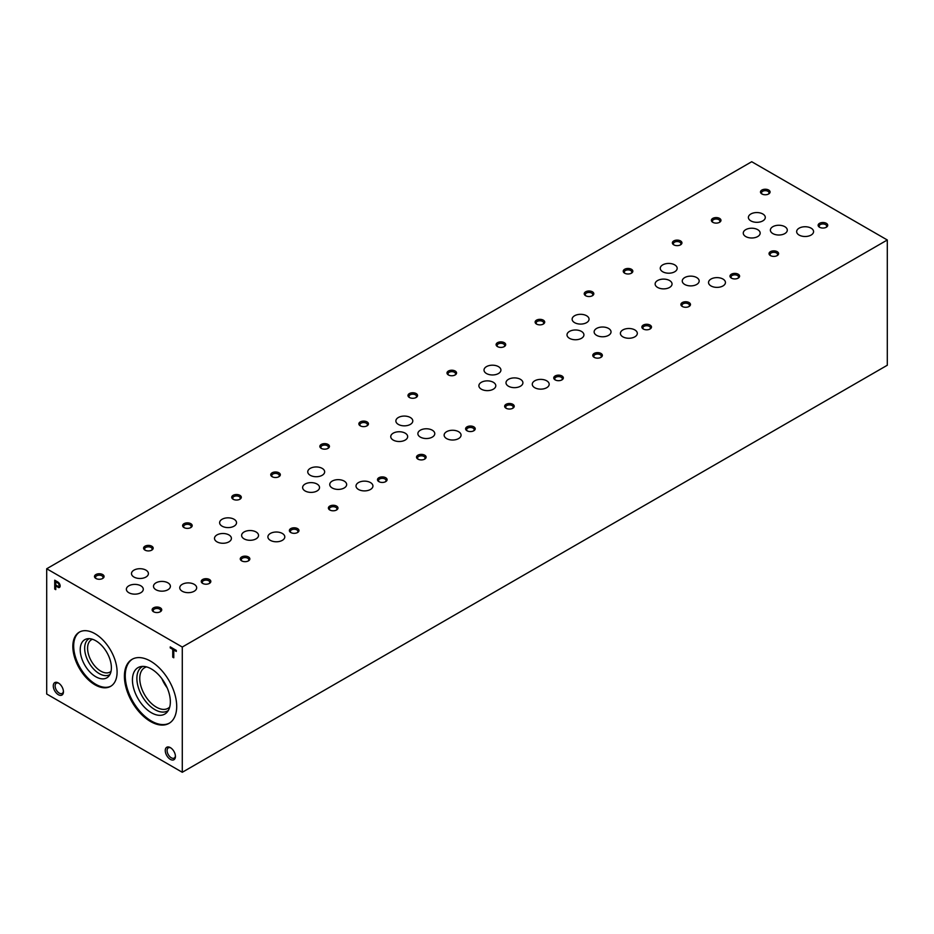 <?xml version="1.0" encoding="UTF-8"?>
<svg xmlns="http://www.w3.org/2000/svg" width="934" height="934" viewBox="0 0 934 934"><rect width="100%" height="100%" fill="white"/><g stroke="black" fill="none" stroke-linecap="round" stroke-linejoin="round"><path stroke-width="1.4" d="M202.643 583.4A4.798 2.767 0 0 0 209.426 583.4A4.798 2.767 0 0 0 209.426 579.489A4.798 2.767 0 0 0 202.643 579.489A4.798 2.767 0 0 0 202.643 583.4L202.643 583.4M290.778 532.52A4.798 2.767 0 0 0 297.549 532.52A4.798 2.767 0 0 0 297.549 528.597A4.798 2.767 0 0 0 290.778 528.597A4.798 2.767 0 0 0 290.778 532.52L290.778 532.52M378.9 481.64A4.798 2.767 0 0 0 385.684 481.64A4.798 2.767 0 0 0 385.684 477.718A4.798 2.767 0 0 0 378.9 477.718A4.798 2.767 0 0 0 378.9 481.64L378.9 481.64M467.023 430.761A4.798 2.767 0 0 0 473.807 430.761A4.798 2.767 0 0 0 473.807 426.838A4.798 2.767 0 0 0 467.023 426.838A4.798 2.767 0 0 0 467.023 430.761L467.023 430.761M555.158 379.881A4.798 2.767 0 0 0 561.929 379.881A4.798 2.767 0 0 0 561.929 375.958A4.798 2.767 0 0 0 555.158 375.958A4.798 2.767 0 0 0 555.158 379.881L555.158 379.881M643.281 329.002A4.798 2.767 0 0 0 650.064 329.002A4.798 2.767 0 0 0 650.064 325.079A4.798 2.767 0 0 0 643.281 325.079A4.798 2.767 0 0 0 643.281 329.002L643.281 329.002M731.404 278.122A4.798 2.767 0 0 0 738.187 278.122A4.798 2.767 0 0 0 738.187 274.199A4.798 2.767 0 0 0 731.404 274.199A4.798 2.767 0 0 0 731.404 278.122L731.404 278.122M819.538 227.242A4.798 2.767 0 0 0 826.321 227.242A4.798 2.767 0 0 0 826.321 223.319A4.798 2.767 0 0 0 819.538 223.319A4.798 2.767 0 0 0 819.538 227.242L819.538 227.242M144.992 550.114A4.798 2.767 0 0 0 151.775 550.114A4.798 2.767 0 0 0 151.775 546.203A4.798 2.767 0 0 0 144.992 546.203A4.798 2.767 0 0 0 144.992 550.114L144.992 550.114M233.126 499.235A4.798 2.767 0 0 0 239.898 499.235A4.798 2.767 0 0 0 239.898 495.324A4.798 2.767 0 0 0 233.126 495.324A4.798 2.767 0 0 0 233.126 499.235L233.126 499.235M321.249 448.355A4.798 2.767 0 0 0 328.032 448.355A4.798 2.767 0 0 0 328.032 444.444A4.798 2.767 0 0 0 321.249 444.444A4.798 2.767 0 0 0 321.249 448.355L321.249 448.355M409.384 397.475A4.798 2.767 0 0 0 416.155 397.475A4.798 2.767 0 0 0 416.155 393.564A4.798 2.767 0 0 0 409.384 393.564A4.798 2.767 0 0 0 409.384 397.475L409.384 397.475M497.507 346.596A4.798 2.767 0 0 0 504.29 346.596A4.798 2.767 0 0 0 504.29 342.685A4.798 2.767 0 0 0 497.507 342.685A4.798 2.767 0 0 0 497.507 346.596L497.507 346.596M585.63 295.716A4.798 2.767 0 0 0 592.413 295.716A4.798 2.767 0 0 0 592.413 291.805A4.798 2.767 0 0 0 585.63 291.805A4.798 2.767 0 0 0 585.63 295.716L585.63 295.716M673.764 244.836A4.798 2.767 0 0 0 680.536 244.836A4.798 2.767 0 0 0 680.536 240.925A4.798 2.767 0 0 0 673.764 240.925A4.798 2.767 0 0 0 673.764 244.836L673.764 244.836M761.887 193.957A4.798 2.767 0 0 0 768.67 193.957A4.798 2.767 0 0 0 768.67 190.046A4.798 2.767 0 0 0 761.887 190.046A4.798 2.767 0 0 0 761.887 193.957L761.887 193.957M95.887 578.461A4.798 2.767 0 0 0 102.67 578.461A4.798 2.767 0 0 0 102.67 574.55A4.798 2.767 0 0 0 95.887 574.55A4.798 2.767 0 0 0 95.887 578.461L95.887 578.461M184.021 527.582A4.798 2.767 0 0 0 190.793 527.582A4.798 2.767 0 0 0 190.793 523.67A4.798 2.767 0 0 0 184.021 523.67A4.798 2.767 0 0 0 184.021 527.582L184.021 527.582M272.144 476.702A4.798 2.767 0 0 0 278.927 476.702A4.798 2.767 0 0 0 278.927 472.791A4.798 2.767 0 0 0 272.144 472.791A4.798 2.767 0 0 0 272.144 476.702L272.144 476.702M360.267 425.822A4.798 2.767 0 0 0 367.05 425.822A4.798 2.767 0 0 0 367.05 421.911A4.798 2.767 0 0 0 360.267 421.911A4.798 2.767 0 0 0 360.267 425.822L360.267 425.822M448.402 374.943A4.798 2.767 0 0 0 455.173 374.943A4.798 2.767 0 0 0 455.173 371.031A4.798 2.767 0 0 0 448.402 371.031A4.798 2.767 0 0 0 448.402 374.943L448.402 374.943M536.525 324.063A4.798 2.767 0 0 0 543.308 324.063A4.798 2.767 0 0 0 543.308 320.152A4.798 2.767 0 0 0 536.525 320.152A4.798 2.767 0 0 0 536.525 324.063L536.525 324.063M624.648 273.183A4.798 2.767 0 0 0 631.431 273.183A4.798 2.767 0 0 0 631.431 269.272A4.798 2.767 0 0 0 624.648 269.272A4.798 2.767 0 0 0 624.648 273.183L624.648 273.183M712.782 222.304A4.798 2.767 0 0 0 719.565 222.304A4.798 2.767 0 0 0 719.565 218.393A4.798 2.767 0 0 0 712.782 218.393A4.798 2.767 0 0 0 712.782 222.304L712.782 222.304M153.538 611.747A4.798 2.767 0 0 0 160.321 611.747A4.798 2.767 0 0 0 160.321 607.836A4.798 2.767 0 0 0 153.538 607.836A4.798 2.767 0 0 0 153.538 611.747L153.538 611.747M241.661 560.867A4.798 2.767 0 0 0 248.444 560.867A4.798 2.767 0 0 0 248.444 556.956A4.798 2.767 0 0 0 241.661 556.956A4.798 2.767 0 0 0 241.661 560.867L241.661 560.867M329.795 509.987A4.798 2.767 0 0 0 336.567 509.987A4.798 2.767 0 0 0 336.567 506.076A4.798 2.767 0 0 0 329.795 506.076A4.798 2.767 0 0 0 329.795 509.987L329.795 509.987M417.918 459.108A4.798 2.767 0 0 0 424.701 459.108A4.798 2.767 0 0 0 424.701 455.197A4.798 2.767 0 0 0 417.918 455.197A4.798 2.767 0 0 0 417.918 459.108L417.918 459.108M506.053 408.228A4.798 2.767 0 0 0 512.824 408.228A4.798 2.767 0 0 0 512.824 404.317A4.798 2.767 0 0 0 506.053 404.317A4.798 2.767 0 0 0 506.053 408.228L506.053 408.228M594.176 357.348A4.798 2.767 0 0 0 600.959 357.348A4.798 2.767 0 0 0 600.959 353.437A4.798 2.767 0 0 0 594.176 353.437A4.798 2.767 0 0 0 594.176 357.348L594.176 357.348M682.299 306.469A4.798 2.767 0 0 0 689.082 306.469A4.798 2.767 0 0 0 689.082 302.558A4.798 2.767 0 0 0 682.299 302.558A4.798 2.767 0 0 0 682.299 306.469L682.299 306.469M770.433 255.589A4.798 2.767 0 0 0 777.205 255.589A4.798 2.767 0 0 0 777.205 251.678A4.798 2.767 0 0 0 770.433 251.678A4.798 2.767 0 0 0 770.433 255.589L770.433 255.589M133.971 577.049A8.453 4.88 0 0 0 143.194 578.111A8.453 4.88 0 0 0 148.413 573.593A8.453 4.88 0 0 0 139.948 568.713A8.453 4.88 0 0 0 131.496 573.593A8.453 4.88 0 0 0 133.971 577.049M222.105 526.169A8.453 4.88 0 0 0 231.317 527.231A8.453 4.88 0 0 0 236.535 522.713A8.453 4.88 0 0 0 228.083 517.833A8.453 4.88 0 0 0 219.618 522.713A8.453 4.88 0 0 0 222.105 526.169M310.228 475.289A8.453 4.88 0 0 0 319.44 476.352A8.453 4.88 0 0 0 324.658 471.833A8.453 4.88 0 0 0 316.206 466.953A8.453 4.88 0 0 0 307.753 471.833A8.453 4.88 0 0 0 310.228 475.289M398.351 424.41A8.453 4.88 0 0 0 407.574 425.472A8.453 4.88 0 0 0 412.793 420.954A8.453 4.88 0 0 0 404.34 416.074A8.453 4.88 0 0 0 395.876 420.954A8.453 4.88 0 0 0 398.351 424.41M486.486 373.53A8.453 4.88 0 0 0 495.697 374.592A8.453 4.88 0 0 0 500.916 370.074A8.453 4.88 0 0 0 492.463 365.194A8.453 4.88 0 0 0 484.01 370.074A8.453 4.88 0 0 0 486.486 373.53M574.608 322.65A8.453 4.88 0 0 0 583.82 323.713A8.453 4.88 0 0 0 589.05 319.194A8.453 4.88 0 0 0 580.586 314.314A8.453 4.88 0 0 0 572.133 319.194A8.453 4.88 0 0 0 574.608 322.65M662.743 271.771A8.453 4.88 0 0 0 671.955 272.833A8.453 4.88 0 0 0 677.173 268.315A8.453 4.88 0 0 0 668.721 263.435A8.453 4.88 0 0 0 660.256 268.315A8.453 4.88 0 0 0 662.743 271.771M750.866 220.891A8.453 4.88 0 0 0 760.078 221.942A8.453 4.88 0 0 0 765.296 217.435A8.453 4.88 0 0 0 756.844 212.555A8.453 4.88 0 0 0 748.391 217.435A8.453 4.88 0 0 0 750.866 220.891M155.966 589.739A8.453 4.88 0 0 0 165.178 590.802A8.453 4.88 0 0 0 170.397 586.295A8.453 4.88 0 0 0 161.944 581.415A8.453 4.88 0 0 0 153.491 586.295A8.453 4.88 0 0 0 155.966 589.739M244.089 538.86A8.453 4.88 0 0 0 253.312 539.922A8.453 4.88 0 0 0 258.531 535.416A8.453 4.88 0 0 0 250.067 530.535A8.453 4.88 0 0 0 241.614 535.416A8.453 4.88 0 0 0 244.089 538.86M332.224 487.98A8.453 4.88 0 0 0 341.435 489.042A8.453 4.88 0 0 0 346.654 484.536A8.453 4.88 0 0 0 338.201 479.656A8.453 4.88 0 0 0 329.737 484.536A8.453 4.88 0 0 0 332.224 487.98M420.347 437.1A8.453 4.88 0 0 0 429.558 438.163A8.453 4.88 0 0 0 434.777 433.656A8.453 4.88 0 0 0 426.324 428.776A8.453 4.88 0 0 0 417.872 433.656A8.453 4.88 0 0 0 420.347 437.1M508.47 386.221A8.453 4.88 0 0 0 517.693 387.283A8.453 4.88 0 0 0 522.912 382.777A8.453 4.88 0 0 0 514.459 377.896A8.453 4.88 0 0 0 505.994 382.777A8.453 4.88 0 0 0 508.47 386.221M596.604 335.341A8.453 4.88 0 0 0 605.816 336.403A8.453 4.88 0 0 0 611.034 331.897A8.453 4.88 0 0 0 602.582 327.017A8.453 4.88 0 0 0 594.129 331.897A8.453 4.88 0 0 0 596.604 335.341M684.727 284.461A8.453 4.88 0 0 0 693.939 285.524A8.453 4.88 0 0 0 699.169 281.017A8.453 4.88 0 0 0 690.705 276.137A8.453 4.88 0 0 0 682.252 281.017A8.453 4.88 0 0 0 684.727 284.461M772.862 233.582A8.453 4.88 0 0 0 782.073 234.644A8.453 4.88 0 0 0 787.292 230.138A8.453 4.88 0 0 0 778.839 225.257A8.453 4.88 0 0 0 770.375 230.138A8.453 4.88 0 0 0 772.862 233.582M182.235 591.234A8.453 4.88 0 0 0 191.458 592.296A8.453 4.88 0 0 0 196.677 587.778A8.453 4.88 0 0 0 188.224 582.898A8.453 4.88 0 0 0 179.76 587.778A8.453 4.88 0 0 0 182.235 591.234M270.37 540.354A8.453 4.88 0 0 0 279.581 541.405A8.453 4.88 0 0 0 284.8 536.898A8.453 4.88 0 0 0 276.347 532.018A8.453 4.88 0 0 0 267.895 536.898A8.453 4.88 0 0 0 270.37 540.354M358.493 489.474A8.453 4.88 0 0 0 367.704 490.525A8.453 4.88 0 0 0 372.935 486.019A8.453 4.88 0 0 0 364.47 481.138A8.453 4.88 0 0 0 356.017 486.019A8.453 4.88 0 0 0 358.493 489.474M446.627 438.595A8.453 4.88 0 0 0 455.839 439.645A8.453 4.88 0 0 0 461.057 435.139A8.453 4.88 0 0 0 452.605 430.259A8.453 4.88 0 0 0 444.14 435.139A8.453 4.88 0 0 0 446.627 438.595M534.75 387.715A8.453 4.88 0 0 0 543.962 388.766A8.453 4.88 0 0 0 549.18 384.259A8.453 4.88 0 0 0 540.728 379.379A8.453 4.88 0 0 0 532.275 384.259A8.453 4.88 0 0 0 534.75 387.715M622.873 336.835A8.453 4.88 0 0 0 632.096 337.886A8.453 4.88 0 0 0 637.315 333.38A8.453 4.88 0 0 0 628.851 328.499A8.453 4.88 0 0 0 620.398 333.38A8.453 4.88 0 0 0 622.873 336.835M711.007 285.956A8.453 4.88 0 0 0 720.219 287.007A8.453 4.88 0 0 0 725.438 282.5A8.453 4.88 0 0 0 716.985 277.62A8.453 4.88 0 0 0 708.532 282.5A8.453 4.88 0 0 0 711.007 285.956M799.13 235.076A8.453 4.88 0 0 0 808.342 236.127A8.453 4.88 0 0 0 813.572 231.62A8.453 4.88 0 0 0 805.108 226.74A8.453 4.88 0 0 0 796.655 231.62A8.453 4.88 0 0 0 799.13 235.076M128.845 592.716A8.453 4.88 0 0 0 138.069 593.779A8.453 4.88 0 0 0 143.287 589.272A8.453 4.88 0 0 0 134.823 584.38A8.453 4.88 0 0 0 126.37 589.272A8.453 4.88 0 0 0 128.845 592.716M216.98 541.837A8.453 4.88 0 0 0 226.191 542.899A8.453 4.88 0 0 0 231.41 538.393A8.453 4.88 0 0 0 222.957 533.501A8.453 4.88 0 0 0 214.505 538.393A8.453 4.88 0 0 0 216.98 541.837M305.103 490.957A8.453 4.88 0 0 0 314.314 492.02A8.453 4.88 0 0 0 319.533 487.513A8.453 4.88 0 0 0 311.08 482.621A8.453 4.88 0 0 0 302.628 487.513A8.453 4.88 0 0 0 305.103 490.957M393.226 440.077A8.453 4.88 0 0 0 402.449 441.14A8.453 4.88 0 0 0 407.668 436.633A8.453 4.88 0 0 0 399.215 431.742A8.453 4.88 0 0 0 390.751 436.633A8.453 4.88 0 0 0 393.226 440.077M481.36 389.198A8.453 4.88 0 0 0 490.572 390.26A8.453 4.88 0 0 0 495.791 385.742A8.453 4.88 0 0 0 487.338 380.862A8.453 4.88 0 0 0 478.885 385.742A8.453 4.88 0 0 0 481.36 389.198M569.483 338.318A8.453 4.88 0 0 0 578.695 339.381A8.453 4.88 0 0 0 583.925 334.862A8.453 4.88 0 0 0 575.461 329.982A8.453 4.88 0 0 0 567.008 334.862A8.453 4.88 0 0 0 569.483 338.318M657.618 287.438A8.453 4.88 0 0 0 666.829 288.501A8.453 4.88 0 0 0 672.048 283.983A8.453 4.88 0 0 0 663.595 279.103A8.453 4.88 0 0 0 655.131 283.983A8.453 4.88 0 0 0 657.618 287.438M745.741 236.559A8.453 4.88 0 0 0 754.952 237.621A8.453 4.88 0 0 0 760.171 233.103A8.453 4.88 0 0 0 751.718 228.223A8.453 4.88 0 0 0 743.266 233.103A8.453 4.88 0 0 0 745.741 236.559M182.282 647.04L887.3 239.991L751.718 161.722L46.7 568.759L46.7 694.009L182.282 772.278L182.282 647.04L46.7 568.759M182.282 772.278L887.3 365.241L887.3 239.991M176.304 651.442L176.304 650.391L170.233 646.877L170.233 647.927L172.743 649.387L172.743 657.186L173.771 657.781L173.771 649.971L176.304 651.442M58.071 587.381A3.222 1.868 -120 0 0 59.472 587.428A3.222 1.868 -120 0 0 59.986 584.906A3.222 1.868 -120 0 0 57.955 582.069L54.732 580.201L54.732 589.05L55.76 589.646L55.76 586.05L58.352 587.229A3.222 1.868 -120 0 0 59.601 587.346M58.363 694.709A7.192 4.156 -120 0 0 63.442 691.767A7.192 4.156 -120 0 0 58.363 682.964A7.192 4.156 -120 0 0 53.273 685.906A7.192 4.156 -120 0 0 58.363 694.709M175.429 756.423A7.192 4.156 -120 0 0 170.35 747.62A7.192 4.156 -120 0 0 165.26 750.562A7.192 4.156 -120 0 0 170.35 759.365A7.192 4.156 -120 0 0 175.429 756.423M94.964 684.797A31.289 18.061 -120 0 0 110.609 686.35A31.289 18.061 -120 0 0 110.609 650.216A31.289 18.061 -120 0 0 79.32 632.143A31.289 18.061 -120 0 0 74.522 657.221A31.289 18.061 -120 0 0 94.964 684.797M150.549 721.527A36.963 21.342 -120 0 0 169.042 723.36A36.963 21.342 -120 0 0 169.042 680.664A36.963 21.342 -120 0 0 132.068 659.322A36.963 21.342 -120 0 0 126.405 688.953A36.963 21.342 -120 0 0 150.549 721.527M161.921 678.738A23.432 13.531 -120 0 0 167.151 687.798M146.568 666.899A23.432 13.531 -120 0 0 144.618 667.705A23.432 13.531 -120 0 0 141.022 686.49A23.432 13.531 -120 0 0 156.34 707.143A23.432 13.531 -120 0 0 168.062 708.299A23.432 13.531 -120 0 0 169.719 707.015M142.902 666.386A25.475 14.71 -120 0 0 138.057 686.525A25.475 14.71 -120 0 0 154.892 709.642A25.475 14.71 -120 0 0 168.342 710.447M151.39 712.747A26.806 15.481 -120 0 0 167.093 712.187A26.806 15.481 -120 0 0 164.793 683.116A26.806 15.481 -120 0 0 140.777 666.596A26.806 15.481 -120 0 0 133.27 686.805A26.806 15.481 -120 0 0 151.39 712.747M132.5 659.089A36.963 21.342 -120 0 0 127.363 688.848A36.963 21.342 -120 0 0 151.39 721.036A36.963 21.342 -120 0 0 169.451 723.103M92.489 639.276A18.645 10.764 -120 0 0 91.439 639.755A18.645 10.764 -120 0 0 88.59 654.699A18.645 10.764 -120 0 0 100.767 671.126A18.645 10.764 -120 0 0 110.084 672.048A18.645 10.764 -120 0 0 111.029 671.383M89.232 638.658A20.7 11.955 -120 0 0 85.706 655.154A20.7 11.955 -120 0 0 99.308 673.648A20.7 11.955 -120 0 0 109.932 674.511M95.805 676.753A22.031 12.714 -120 0 0 108.706 676.286A22.031 12.714 -120 0 0 106.826 652.399A22.031 12.714 -120 0 0 87.084 638.821A22.031 12.714 -120 0 0 80.908 655.434A22.031 12.714 -120 0 0 95.805 676.753M79.752 631.909A31.289 18.061 -120 0 0 75.479 657.116A31.289 18.061 -120 0 0 95.805 684.307A31.289 18.061 -120 0 0 111.029 686.093M732.151 275.425A31.289 18.061 120 0 0 732.303 273.802M644.016 326.305A31.289 18.061 120 0 0 644.18 324.682M555.893 377.184A31.289 18.061 120 0 0 556.045 375.561M467.759 428.064A31.289 18.061 120 0 0 467.922 426.441M379.636 478.944A31.289 18.061 120 0 0 379.788 477.321M291.513 529.823A31.289 18.061 120 0 0 291.665 528.2M203.378 580.703A31.289 18.061 120 0 0 203.542 579.08M776.796 255.799A3.759 2.172 0 0 0 777.578 254.48A3.759 2.172 0 0 0 773.819 252.308A3.759 2.172 0 0 0 770.06 254.48A3.759 2.172 0 0 0 770.842 255.799M688.673 306.679A3.759 2.172 0 0 0 689.444 305.36A3.759 2.172 0 0 0 685.696 303.188A3.759 2.172 0 0 0 681.937 305.36A3.759 2.172 0 0 0 682.719 306.679M600.539 357.559A3.759 2.172 0 0 0 601.321 356.239A3.759 2.172 0 0 0 597.562 354.068A3.759 2.172 0 0 0 593.802 356.239A3.759 2.172 0 0 0 594.584 357.559M512.416 408.438A3.759 2.172 0 0 0 513.198 407.119A3.759 2.172 0 0 0 509.439 404.947A3.759 2.172 0 0 0 505.679 407.119A3.759 2.172 0 0 0 506.462 408.438M424.293 459.318A3.759 2.172 0 0 0 425.063 457.999A3.759 2.172 0 0 0 421.304 455.827A3.759 2.172 0 0 0 417.556 457.999A3.759 2.172 0 0 0 418.327 459.318M336.158 510.197A3.759 2.172 0 0 0 336.941 508.878A3.759 2.172 0 0 0 333.181 506.707A3.759 2.172 0 0 0 329.422 508.878A3.759 2.172 0 0 0 330.204 510.197M248.035 561.077A3.759 2.172 0 0 0 248.806 559.758A3.759 2.172 0 0 0 245.058 557.586A3.759 2.172 0 0 0 241.299 559.758A3.759 2.172 0 0 0 242.081 561.077M159.901 611.957A3.759 2.172 0 0 0 160.683 610.638A3.759 2.172 0 0 0 156.924 608.466A3.759 2.172 0 0 0 153.176 610.638A3.759 2.172 0 0 0 153.947 611.957M719.145 222.514A3.759 2.172 0 0 0 719.927 221.195A3.759 2.172 0 0 0 716.168 219.023A3.759 2.172 0 0 0 712.409 221.195A3.759 2.172 0 0 0 713.191 222.514M631.022 273.393A3.759 2.172 0 0 0 631.804 272.074A3.759 2.172 0 0 0 628.045 269.903A3.759 2.172 0 0 0 624.286 272.074A3.759 2.172 0 0 0 625.068 273.393M542.888 324.273A3.759 2.172 0 0 0 543.67 322.954A3.759 2.172 0 0 0 539.91 320.782A3.759 2.172 0 0 0 536.163 322.954A3.759 2.172 0 0 0 536.933 324.273M454.765 375.153A3.759 2.172 0 0 0 455.547 373.833A3.759 2.172 0 0 0 451.787 371.662A3.759 2.172 0 0 0 448.028 373.833A3.759 2.172 0 0 0 448.81 375.153M366.642 426.032A3.759 2.172 0 0 0 367.412 424.713A3.759 2.172 0 0 0 363.665 422.542A3.759 2.172 0 0 0 359.905 424.713A3.759 2.172 0 0 0 360.687 426.032M278.507 476.912A3.759 2.172 0 0 0 279.289 475.593A3.759 2.172 0 0 0 275.53 473.421A3.759 2.172 0 0 0 271.782 475.593A3.759 2.172 0 0 0 272.553 476.912M190.384 527.792A3.759 2.172 0 0 0 191.166 526.472A3.759 2.172 0 0 0 187.407 524.313A3.759 2.172 0 0 0 183.648 526.472A3.759 2.172 0 0 0 184.43 527.792M102.261 578.671A3.759 2.172 0 0 0 103.032 577.352A3.759 2.172 0 0 0 99.273 575.192A3.759 2.172 0 0 0 95.525 577.352A3.759 2.172 0 0 0 96.295 578.671M768.25 194.167A3.759 2.172 0 0 0 769.032 192.848A3.759 2.172 0 0 0 765.273 190.676A3.759 2.172 0 0 0 761.525 192.848A3.759 2.172 0 0 0 762.296 194.167M680.127 245.047A3.759 2.172 0 0 0 680.909 243.727A3.759 2.172 0 0 0 677.15 241.556A3.759 2.172 0 0 0 673.391 243.727A3.759 2.172 0 0 0 674.173 245.047M592.004 295.926A3.759 2.172 0 0 0 592.775 294.607A3.759 2.172 0 0 0 589.027 292.435A3.759 2.172 0 0 0 585.268 294.607A3.759 2.172 0 0 0 586.05 295.926M503.87 346.806A3.759 2.172 0 0 0 504.652 345.487A3.759 2.172 0 0 0 500.893 343.315A3.759 2.172 0 0 0 497.133 345.487A3.759 2.172 0 0 0 497.915 346.806M415.747 397.686A3.759 2.172 0 0 0 416.529 396.366A3.759 2.172 0 0 0 412.77 394.195A3.759 2.172 0 0 0 409.01 396.366A3.759 2.172 0 0 0 409.793 397.686M327.624 448.565A3.759 2.172 0 0 0 328.394 447.246A3.759 2.172 0 0 0 324.635 445.074A3.759 2.172 0 0 0 320.887 447.246A3.759 2.172 0 0 0 321.658 448.565M239.489 499.445A3.759 2.172 0 0 0 240.272 498.126A3.759 2.172 0 0 0 236.512 495.954A3.759 2.172 0 0 0 232.753 498.126A3.759 2.172 0 0 0 233.535 499.445M151.366 550.324A3.759 2.172 0 0 0 152.137 549.005A3.759 2.172 0 0 0 148.389 546.834A3.759 2.172 0 0 0 144.63 549.005A3.759 2.172 0 0 0 145.412 550.324M825.901 227.452A3.759 2.172 0 0 0 826.683 226.133A3.759 2.172 0 0 0 822.924 223.962A3.759 2.172 0 0 0 819.165 226.133A3.759 2.172 0 0 0 819.947 227.452M737.778 278.332A3.759 2.172 0 0 0 738.561 277.013A3.759 2.172 0 0 0 734.801 274.841A3.759 2.172 0 0 0 731.042 277.013A3.759 2.172 0 0 0 731.824 278.332M649.644 329.212A3.759 2.172 0 0 0 650.426 327.892A3.759 2.172 0 0 0 646.667 325.721A3.759 2.172 0 0 0 642.919 327.892A3.759 2.172 0 0 0 643.689 329.212M561.521 380.091A3.759 2.172 0 0 0 562.303 378.772A3.759 2.172 0 0 0 558.544 376.6A3.759 2.172 0 0 0 554.784 378.772A3.759 2.172 0 0 0 555.567 380.091M473.398 430.971A3.759 2.172 0 0 0 474.168 429.652A3.759 2.172 0 0 0 470.421 427.48A3.759 2.172 0 0 0 466.661 429.652A3.759 2.172 0 0 0 467.444 430.971M385.263 481.851A3.759 2.172 0 0 0 386.046 480.531A3.759 2.172 0 0 0 382.286 478.36A3.759 2.172 0 0 0 378.539 480.531A3.759 2.172 0 0 0 379.309 481.851M297.14 532.73A3.759 2.172 0 0 0 297.923 531.411A3.759 2.172 0 0 0 294.163 529.239A3.759 2.172 0 0 0 290.404 531.411A3.759 2.172 0 0 0 291.186 532.73M209.018 583.61A3.759 2.172 0 0 0 209.788 582.291A3.759 2.172 0 0 0 206.029 580.119A3.759 2.172 0 0 0 202.281 582.291A3.759 2.172 0 0 0 203.052 583.61M170.829 747.924A5.896 3.397 -120 0 0 168.318 747.865A5.896 3.397 -120 0 0 168.318 754.66A5.896 3.397 -120 0 0 174.214 758.069A5.896 3.397 -120 0 0 175.405 755.863M58.842 683.268A5.896 3.397 -120 0 0 56.332 683.209A5.896 3.397 -120 0 0 55.433 687.926A5.896 3.397 -120 0 0 59.274 693.121A5.896 3.397 -120 0 0 62.228 693.413A5.896 3.397 -120 0 0 63.419 691.207M55.001 580.353L54.732 589.05M55.001 588.899L55.76 589.331M58.352 587.229L55.76 586.05M57.861 583.061L55.76 581.847L55.76 584.999L57.71 586.132A1.938 1.121 -120 0 0 58.679 586.225A1.938 1.121 -120 0 0 59.005 584.777A1.938 1.121 -120 0 0 57.861 583.061L55.76 581.847M58.807 586.132A1.938 1.121 -120 0 0 58.947 586.073A1.938 1.121 -120 0 0 59.274 584.614A1.938 1.121 -120 0 0 58.141 582.898M170.502 647.04L170.233 647.927M170.502 647.776L172.743 649.387M173.023 649.235L172.743 657.186M173.023 657.034L173.771 657.466M176.304 651.126L173.771 649.971"/></g></svg>
